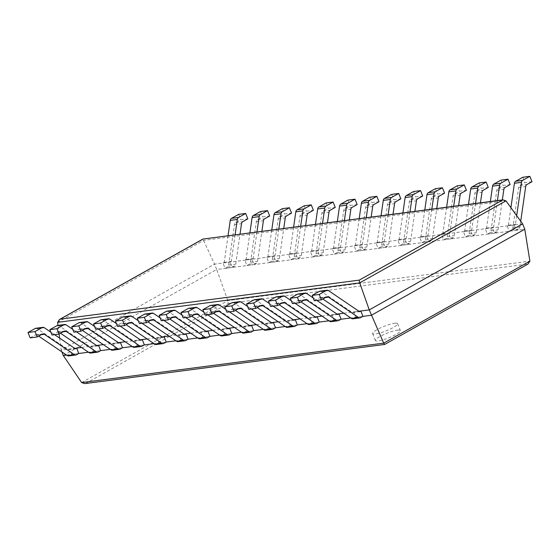 <?xml version="1.0" encoding="UTF-8"?>
<svg xmlns="http://www.w3.org/2000/svg" width="560" height="560" viewBox="0 0 560 560"><rect width="100%" height="100%" fill="white"/><g stroke="black" fill="none" stroke-linecap="round" stroke-linejoin="round"><path stroke-width="0.42" stroke-dasharray="2.8 2.1" d="M35.826 328.272A2.94 2.345 -97.4 0 1 37.233 328.636L68.341 349.741L69.594 349.034L74.725 348.362L61.159 350.133L59.626 338.121M59.108 334.068L58.002 325.374M81.487 347.48L96.586 345.506L91.455 346.178L93.59 351.547L100.653 350.63L88.466 352.219M103.341 344.624L118.447 342.65L113.316 343.322L115.451 348.691L122.507 347.774L110.327 349.363M125.202 341.768L140.308 339.794L135.177 340.466L137.312 345.835L144.368 344.918L132.188 346.507M147.063 338.912L162.162 336.938L157.031 337.61L159.173 342.986L166.229 342.062L154.049 343.651M168.924 336.056L184.023 334.089L178.892 334.754L181.034 340.13L188.09 339.206L175.903 340.795M190.785 333.2L205.884 331.233L200.753 331.898L202.888 337.274L209.951 336.35L197.764 337.939M212.639 330.351L227.745 328.377L222.614 329.042L224.749 334.418L231.805 333.494L219.625 335.083M234.5 327.495L249.599 325.521L244.475 326.193L246.61 331.562L253.666 330.638L241.486 332.234M256.361 324.639L271.46 322.665L266.329 323.337L268.471 328.706L275.527 327.782L263.347 329.378M278.222 321.783L293.321 319.809L288.19 320.481L290.325 325.85L297.388 324.926L285.201 326.522M300.076 318.927L315.182 316.953L310.051 317.625L312.186 322.994L319.242 322.077L307.062 323.666M321.937 316.071L337.043 314.097L331.912 314.769L334.047 320.138L341.103 319.221L328.923 320.81M343.798 313.215L358.897 311.241L353.766 311.913L355.908 317.282L362.964 316.365L350.784 317.954M61.838 351.841L61.159 350.133L214.536 264.117L202.937 239.057M66.605 355.075L78.792 353.479L71.736 354.403L69.594 349.034M522.634 223.874L214.536 264.117L216.671 269.493L524.769 229.243M63.301 355.509L216.671 269.493L227.836 300.601L228.347 303.415L528.073 264.019M84.714 383.621L384.783 344.302L527.338 264.355M397.446 330.169A13.447 2.471 158.3 0 1 400.358 330.568A13.447 2.471 158.3 0 1 388.773 337.841A13.447 2.471 158.3 0 1 375.361 340.515A13.447 2.471 158.3 0 1 383.138 334.887A13.447 2.471 158.3 0 1 397.446 330.169M394.681 323.225A13.447 2.471 158.3 0 1 397.593 323.624A13.447 2.471 158.3 0 1 386.015 330.897A13.447 2.471 158.3 0 1 372.603 333.571A13.447 2.471 158.3 0 1 380.373 327.943A13.447 2.471 158.3 0 1 394.681 323.225M314.314 300.755L319.361 297.927A2.94 2.345 -97.4 0 1 320.047 297.696A2.94 2.345 -97.4 0 1 321.454 298.06L322.854 299.005M319.998 291.151A2.94 2.345 -97.4 0 1 321.405 291.515L352.513 312.62L353.766 311.913M352.919 318.808A2.94 2.345 82.6 0 0 353.605 318.577L355.908 317.282M352.513 312.62L359.569 311.696M510.916 207.697L508.403 225.19L507.143 225.897L509.278 231.273L511.581 229.978A2.94 2.345 -97.4 0 0 512.827 227.969L518.644 187.467A2.94 2.345 82.6 0 1 519.897 185.458L524.944 182.63L532 181.706M516.691 215.67L515.459 224.273L514.199 224.973L516.334 230.349L518.637 229.054A2.94 2.345 -97.4 0 0 519.89 227.052L520.723 221.235M522.802 177.261L524.944 182.63M508.403 225.19L515.459 224.273M507.143 225.897L514.199 224.973M509.278 231.273L516.334 230.349M292.453 303.611L297.5 300.783A2.94 2.345 -97.4 0 1 298.186 300.552A2.94 2.345 -97.4 0 1 299.6 300.909L300.993 301.861M313.173 297.906L316.883 300.419M298.137 294.007A2.94 2.345 -97.4 0 1 299.551 294.371L330.652 315.476L331.912 314.769M331.058 321.664A2.94 2.345 82.6 0 0 331.744 321.433L334.047 320.138M330.652 315.476L337.708 314.552M490.35 201.516L486.542 228.046L485.282 228.753L487.417 234.122L489.72 232.834A2.94 2.345 -97.4 0 0 490.973 230.825L496.79 190.323A2.94 2.345 82.6 0 1 498.036 188.314L503.083 185.486L510.139 184.562M497.406 200.592L493.598 227.129L492.338 227.829L494.48 233.205L496.776 231.91A2.94 2.345 -97.4 0 0 498.029 229.908L502.327 199.948M500.948 180.117L503.083 185.486M486.542 228.046L493.598 227.129M485.282 228.753L492.338 227.829M487.417 234.122L494.48 233.205M270.592 306.467L275.639 303.639A2.94 2.345 -97.4 0 1 276.325 303.408A2.94 2.345 -97.4 0 1 277.739 303.765L279.132 304.717M291.319 300.762L295.022 303.275M276.276 296.863A2.94 2.345 -97.4 0 1 277.69 297.227L308.791 318.332L310.051 317.625M309.197 324.52A2.94 2.345 82.6 0 0 309.883 324.289L312.186 322.994M308.791 318.332L315.847 317.408M468.489 204.372L464.681 230.902L463.421 231.609L465.563 236.978L467.866 235.69A2.94 2.345 -97.4 0 0 469.112 233.681L474.929 193.179A2.94 2.345 82.6 0 1 476.175 191.17L481.222 188.342L488.278 187.418M475.552 203.448L471.737 229.978L470.477 230.685L472.619 236.061L474.922 234.766A2.94 2.345 -97.4 0 0 476.168 232.764L480.473 202.804M479.087 182.966L481.222 188.342M464.681 230.902L471.737 229.978M463.421 231.609L470.477 230.685M465.563 236.978L472.619 236.061M248.731 309.323L253.778 306.495A2.94 2.345 -97.4 0 1 254.471 306.264A2.94 2.345 -97.4 0 1 255.878 306.621L257.271 307.573M269.458 303.618L273.168 306.131M254.422 299.719A2.94 2.345 -97.4 0 1 255.829 300.083L286.93 321.188L288.19 320.481M287.336 327.369A2.94 2.345 82.6 0 0 288.029 327.145L290.325 325.85M286.93 321.188L293.993 320.264M446.635 207.228L442.82 233.758L441.567 234.465L443.702 239.834L446.005 238.546A2.94 2.345 -97.4 0 0 447.251 236.537L453.068 196.035A2.94 2.345 82.6 0 1 454.314 194.026L459.368 191.198L466.424 190.274M453.691 206.304L449.876 232.834L448.623 233.541L450.758 238.917L453.061 237.622A2.94 2.345 -97.4 0 0 454.307 235.62L458.612 205.66M457.226 185.822L459.368 191.198M442.82 233.758L449.876 232.834M441.567 234.465L448.623 233.541M443.702 239.834L450.758 238.917M226.87 312.179L231.924 309.351A2.94 2.345 -97.4 0 1 232.61 309.12A2.94 2.345 -97.4 0 1 234.017 309.477L235.417 310.422M247.597 306.474L251.307 308.987M232.561 302.575A2.94 2.345 -97.4 0 1 233.968 302.932L265.076 324.037L266.329 323.337M265.482 330.225A2.94 2.345 82.6 0 0 266.168 329.994L268.471 328.706M265.076 324.037L272.132 323.12M424.774 210.084L420.959 236.614L419.706 237.321L421.841 242.69L424.144 241.402A2.94 2.345 -97.4 0 0 425.39 239.393L431.207 198.891A2.94 2.345 82.6 0 1 432.46 196.882L437.507 194.054L444.563 193.13M431.83 209.16L428.022 235.69L426.762 236.397L428.897 241.766L431.2 240.478A2.94 2.345 -97.4 0 0 432.446 238.469L436.751 208.516M435.365 188.678L437.507 194.054M420.959 236.614L428.022 235.69M419.706 237.321L426.762 236.397M421.841 242.69L428.897 241.766M205.016 315.035L210.063 312.207A2.94 2.345 -97.4 0 1 210.749 311.976A2.94 2.345 -97.4 0 1 212.156 312.333L213.556 313.278M225.736 309.33L229.446 311.843M210.7 305.431A2.94 2.345 -97.4 0 1 212.107 305.788L243.215 326.893L244.475 326.193M243.621 333.081A2.94 2.345 82.6 0 0 244.307 332.85L246.61 331.562M243.215 326.893L250.271 325.976M402.913 212.94L399.105 239.47L397.845 240.177L399.98 245.546L402.283 244.258A2.94 2.345 -97.4 0 0 403.536 242.249L409.353 201.747A2.94 2.345 82.6 0 1 410.599 199.738L415.646 196.91L422.702 195.986M409.969 212.016L406.161 238.546L404.901 239.253L407.036 244.622L409.339 243.334A2.94 2.345 -97.4 0 0 410.592 241.325L414.89 211.372M413.511 191.534L415.646 196.91M399.105 239.47L406.161 238.546M397.845 240.177L404.901 239.253M399.98 245.546L407.036 244.622M183.155 317.891L188.202 315.056A2.94 2.345 -97.4 0 1 188.888 314.832A2.94 2.345 -97.4 0 1 190.302 315.189L191.695 316.134M203.882 312.186L207.585 314.699M188.839 308.287A2.94 2.345 -97.4 0 1 190.253 308.644L221.354 329.749L222.614 329.042M221.76 335.937A2.94 2.345 82.6 0 0 222.446 335.706L224.749 334.418M221.354 329.749L228.41 328.832M381.052 215.789L377.244 242.326L375.984 243.033L378.126 248.402L380.422 247.107A2.94 2.345 -97.4 0 0 381.675 245.105L387.492 204.596A2.94 2.345 82.6 0 1 388.738 202.594L393.785 199.759L400.841 198.842M388.108 214.872L384.3 241.402L383.04 242.109L385.182 247.478L387.485 246.19A2.94 2.345 -97.4 0 0 388.731 244.181L393.029 214.228M391.65 194.39L393.785 199.759M377.244 242.326L384.3 241.402M375.984 243.033L383.04 242.109M378.126 248.402L385.182 247.478M161.294 320.747L166.341 317.912A2.94 2.345 -97.4 0 1 167.027 317.681A2.94 2.345 -97.4 0 1 168.441 318.045L169.834 318.99M182.021 315.035L185.724 317.555M166.978 311.143A2.94 2.345 -97.4 0 1 168.392 311.5L199.493 332.605L200.753 331.898M199.899 338.793A2.94 2.345 82.6 0 0 200.592 338.562L202.888 337.274M199.493 332.605L206.549 331.681M359.191 218.645L355.383 245.182L354.123 245.882L356.265 251.258L358.568 249.963A2.94 2.345 -97.4 0 0 359.814 247.961L365.631 207.452A2.94 2.345 82.6 0 1 366.877 205.45L371.924 202.615L378.987 201.698M366.254 217.728L362.439 244.258L361.186 244.965L363.321 250.334L365.624 249.046A2.94 2.345 -97.4 0 0 366.87 247.037L371.175 217.084M369.789 197.246L371.924 202.615M355.383 245.182L362.439 244.258M354.123 245.882L361.186 244.965M356.265 251.258L363.321 250.334M139.433 323.603L144.48 320.768A2.94 2.345 -97.4 0 1 145.173 320.537A2.94 2.345 -97.4 0 1 146.58 320.901L147.973 321.846M160.16 317.891L163.87 320.411M145.124 313.999A2.94 2.345 -97.4 0 1 146.531 314.356L177.639 335.461L178.892 334.754M178.038 341.649A2.94 2.345 82.6 0 0 178.731 341.418L181.034 340.13M177.639 335.461L184.695 334.537M337.337 221.501L333.522 248.038L332.269 248.738L334.404 254.114L336.707 252.819A2.94 2.345 -97.4 0 0 337.953 250.817L343.77 210.308A2.94 2.345 82.6 0 1 345.023 208.306L350.07 205.471L357.126 204.554M344.393 220.584L340.578 247.114L339.325 247.821L341.46 253.19L343.763 251.902A2.94 2.345 -97.4 0 0 345.009 249.893L349.314 219.94M347.928 200.102L350.07 205.471M333.522 248.038L340.578 247.114M332.269 248.738L339.325 247.821M334.404 254.114L341.46 253.19M117.579 326.459L122.626 323.624A2.94 2.345 -97.4 0 1 123.312 323.393A2.94 2.345 -97.4 0 1 124.719 323.757L126.119 324.702M138.299 320.747L142.009 323.267M123.263 316.855A2.94 2.345 -97.4 0 1 124.67 317.212L155.778 338.317L157.031 337.61M156.184 344.505A2.94 2.345 82.6 0 0 156.87 344.274L159.173 342.986M155.778 338.317L162.834 337.393M315.476 224.357L311.668 250.887L310.408 251.594L312.543 256.97L314.846 255.675A2.94 2.345 -97.4 0 0 316.092 253.673L321.909 213.164A2.94 2.345 82.6 0 1 323.162 211.162L328.209 208.327L335.265 207.403M322.532 223.433L318.724 249.97L317.464 250.677L319.599 256.046L321.902 254.758A2.94 2.345 -97.4 0 0 323.155 252.749L327.453 222.796M326.067 202.958L328.209 208.327M311.668 250.887L318.724 249.97M310.408 251.594L317.464 250.677M312.543 256.97L319.599 256.046M95.718 329.308L100.765 326.48A2.94 2.345 -97.4 0 1 101.451 326.249A2.94 2.345 -97.4 0 1 102.865 326.613L104.258 327.558M116.438 323.603L120.148 326.123M101.402 319.704A2.94 2.345 -97.4 0 1 102.809 320.068L133.917 341.173L135.177 340.466M134.323 347.361A2.94 2.345 82.6 0 0 135.009 347.13L137.312 345.835M133.917 341.173L140.973 340.249M293.615 227.213L289.807 253.743L288.547 254.45L290.682 259.826L292.985 258.531A2.94 2.345 -97.4 0 0 294.238 256.522L300.055 216.02A2.94 2.345 82.6 0 1 301.301 214.011L306.348 211.183L313.404 210.259M300.671 226.289L296.863 252.826L295.603 253.526L297.745 258.902L300.041 257.607A2.94 2.345 -97.4 0 0 301.294 255.605L305.592 225.652M304.213 205.814L306.348 211.183M289.807 253.743L296.863 252.826M288.547 254.45L295.603 253.526M290.682 259.826L297.745 258.902M73.857 332.164L78.904 329.336A2.94 2.345 -97.4 0 1 79.59 329.105A2.94 2.345 -97.4 0 1 81.004 329.462L82.397 330.414M94.584 326.459L98.287 328.972M79.541 322.56A2.94 2.345 -97.4 0 1 80.955 322.924L112.056 344.029L113.316 343.322M112.462 350.217A2.94 2.345 82.6 0 0 113.148 349.986L115.451 348.691M112.056 344.029L119.112 343.105M271.754 230.069L267.946 256.599L266.686 257.306L268.828 262.675L271.131 261.387A2.94 2.345 -97.4 0 0 272.377 259.378L278.194 218.876A2.94 2.345 82.6 0 1 279.44 216.867L284.487 214.039L291.543 213.115M278.81 229.145L275.002 255.682L273.742 256.382L275.884 261.758L278.187 260.463A2.94 2.345 -97.4 0 0 279.433 258.461L283.738 228.501M282.352 208.67L284.487 214.039M267.946 256.599L275.002 255.682M266.686 257.306L273.742 256.382M268.828 262.675L275.884 261.758M51.996 335.02L57.043 332.192A2.94 2.345 -97.4 0 1 57.736 331.961A2.94 2.345 -97.4 0 1 59.143 332.318L60.536 333.27M72.723 329.315L76.426 331.828M57.68 325.416A2.94 2.345 -97.4 0 1 59.094 325.78L90.195 346.885L91.455 346.178M90.601 353.073A2.94 2.345 82.6 0 0 91.294 352.842L93.59 351.547M90.195 346.885L97.258 345.961M249.9 232.925L246.085 259.455L244.825 260.162L246.967 265.531L249.27 264.243A2.94 2.345 -97.4 0 0 250.516 262.234L256.333 221.732A2.94 2.345 82.6 0 1 257.579 219.723L262.626 216.895L269.689 215.971M256.956 232.001L253.141 258.531L251.888 259.238L254.023 264.614L256.326 263.319A2.94 2.345 -97.4 0 0 257.572 261.317L261.877 231.357M260.491 211.519L262.626 216.895M246.085 259.455L253.141 258.531M244.825 260.162L251.888 259.238M246.967 265.531L254.023 264.614M30.135 337.876L35.182 335.048A2.94 2.345 -97.4 0 1 35.875 334.817A2.94 2.345 -97.4 0 1 37.282 335.174L38.682 336.126M50.862 332.171L54.572 334.684M68.747 355.922A2.94 2.345 82.6 0 0 69.433 355.698L71.736 354.403M68.341 349.741L75.397 348.817M228.039 235.781L224.224 262.311L222.971 263.018L225.106 268.387L227.409 267.099A2.94 2.345 -97.4 0 0 228.655 265.09L234.472 224.588A2.94 2.345 82.6 0 1 235.725 222.579L240.772 219.751L247.828 218.827M235.095 234.857L231.287 261.387L230.027 262.094L232.162 267.47L234.465 266.175A2.94 2.345 -97.4 0 0 235.711 264.173L240.016 234.213M238.63 214.375L240.772 219.751M224.224 262.311L231.287 261.387M222.971 263.018L230.027 262.094M225.106 268.387L232.162 267.47M57.617 322.343L203.861 240.324L505.967 200.865M81.648 382.585L227.836 300.601L529.893 261.142M85.792 383.362L228.347 303.415M319.361 297.927L326.417 297.003M321.454 298.06L325.479 297.535M321.405 291.515L328.461 290.591M353.605 318.577L360.661 317.653M519.897 185.458L526.953 184.541M518.644 187.467L525.707 186.543M512.827 227.969L519.89 227.052M511.581 229.978L518.637 229.054M297.5 300.783L304.556 299.859M299.6 300.909L303.618 300.384M299.551 294.371L306.607 293.447M331.744 321.433L338.8 320.509M498.036 188.314L505.092 187.397M496.79 190.323L503.846 189.399M490.973 230.825L498.029 229.908M489.72 232.834L496.776 231.91M275.639 303.639L282.695 302.715M277.739 303.765L281.757 303.24M277.69 297.227L284.746 296.303M309.883 324.289L316.946 323.365M476.175 191.17L483.231 190.253M474.929 193.179L481.985 192.255M469.112 233.681L476.168 232.764M467.866 235.69L474.922 234.766M253.778 306.495L260.834 305.571M255.878 306.621L259.896 306.096M255.829 300.083L262.885 299.159M288.029 327.145L295.085 326.221M454.314 194.026L461.377 193.102M453.068 196.035L460.124 195.111M447.251 236.537L454.307 235.62M446.005 238.546L453.061 237.622M231.924 309.351L238.98 308.427M234.017 309.477L238.042 308.952M233.968 302.932L241.024 302.015M266.168 329.994L273.224 329.077M432.46 196.882L439.516 195.958M431.207 198.891L438.263 197.967M425.39 239.393L432.446 238.469M424.144 241.402L431.2 240.478M210.063 312.207L217.119 311.283M212.156 312.333L216.181 311.808M212.107 305.788L219.17 304.871M244.307 332.85L251.363 331.933M410.599 199.738L417.655 198.814M409.353 201.747L416.409 200.823M403.536 242.249L410.592 241.325M402.283 244.258L409.339 243.334M188.202 315.056L195.258 314.139M190.302 315.189L194.32 314.664M190.253 308.644L197.309 307.727M222.446 335.706L229.502 334.789M388.738 202.594L395.794 201.67M387.492 204.596L394.548 203.679M381.675 245.105L388.731 244.181M380.422 247.107L387.485 246.19M166.341 317.912L173.397 316.995M168.441 318.045L172.459 317.52M168.392 311.5L175.448 310.576M200.592 338.562L207.648 337.638M366.877 205.45L373.933 204.526M365.631 207.452L372.687 206.535M359.814 247.961L366.87 247.037M358.568 249.963L365.624 249.046M144.48 320.768L151.543 319.851M146.58 320.901L150.598 320.376M146.531 314.356L153.587 313.432M178.731 341.418L185.787 340.494M345.023 208.306L352.079 207.382M343.77 210.308L350.826 209.391M337.953 250.817L345.009 249.893M336.707 252.819L343.763 251.902M122.626 323.624L129.682 322.7M124.719 323.757L128.744 323.232M124.67 317.212L131.726 316.288M156.87 344.274L163.926 343.35M323.162 211.162L330.218 210.238M321.909 213.164L328.972 212.24M316.092 253.673L323.155 252.749M314.846 255.675L321.902 254.758M100.765 326.48L107.821 325.556M102.865 326.613L106.883 326.088M102.809 320.068L109.872 319.144M135.009 347.13L142.065 346.206M301.301 214.011L308.357 213.094M300.055 216.02L307.111 215.096M294.238 256.522L301.294 255.605M292.985 258.531L300.041 257.607M78.904 329.336L85.96 328.412M81.004 329.462L85.022 328.937M80.955 322.924L88.011 322M113.148 349.986L120.211 349.062M279.44 216.867L286.496 215.95M278.194 218.876L285.25 217.952M272.377 259.378L279.433 258.461M271.131 261.387L278.187 260.463M57.043 332.192L64.099 331.268M59.143 332.318L63.161 331.793M59.094 325.78L66.15 324.856M91.294 352.842L98.35 351.918M257.579 219.723L264.642 218.806M256.333 221.732L263.389 220.808M250.516 262.234L257.572 261.317M249.27 264.243L256.326 263.319M35.182 335.048L42.245 334.124M37.282 335.174L41.307 334.649M37.233 328.636L44.289 327.712M69.433 355.698L76.489 354.774M235.725 222.579L242.781 221.655M234.472 224.588L241.528 223.664M228.655 265.09L235.711 264.173M227.409 267.099L234.465 266.175M372.603 333.571L375.361 340.515M397.593 323.624L400.358 330.568M320.047 297.696L327.103 296.772M298.186 300.552L305.242 299.628M276.325 303.408L283.381 302.484M254.471 306.264L261.527 305.34M232.61 309.12L239.666 308.196M210.749 311.976L217.805 311.052M188.888 314.832L195.944 313.908M167.027 317.681L174.09 316.764M145.173 320.537L152.229 319.62M123.312 323.393L130.368 322.476M101.451 326.249L108.507 325.325M79.59 329.105L86.646 328.181M57.736 331.961L64.792 331.037M35.875 334.817L42.931 333.893"/><path stroke-width="0.84" d="M59.626 338.121L59.108 334.068M58.002 325.374L57.617 322.343L59.437 319.522L60.179 319.186L359.233 280.126L502.929 199.871L505.967 200.865L522.634 223.874L524.769 229.243L529.893 261.142L528.073 264.019L384.692 344.435L383.698 343.133L529.893 261.142M54.572 334.684L75.397 348.817L76.65 348.11L74.725 348.362L81.487 347.48M76.426 331.828L97.258 345.961L98.511 345.254L96.586 345.506L103.341 344.624M98.287 328.972L119.112 343.105L120.372 342.398L118.447 342.65L125.202 341.768M120.148 326.123L140.973 340.249L142.233 339.542L140.308 339.794L147.063 338.912M142.009 323.267L162.834 337.393L164.094 336.686L162.162 336.938L168.924 336.056M163.87 320.411L184.695 334.537L185.948 333.837L184.023 334.089L190.785 333.2M185.724 317.555L206.549 331.681L207.809 330.981L205.884 331.233L212.639 330.351M207.585 314.699L228.41 328.832L229.67 328.125L227.745 328.377L234.5 327.495M229.446 311.843L250.271 325.976L251.531 325.269L249.599 325.521L256.361 324.639M251.307 308.987L272.132 323.12L273.385 322.413L271.46 322.665L278.222 321.783M273.168 306.131L293.993 320.264L295.246 319.557L293.321 319.809L300.076 318.927M295.022 303.275L315.847 317.408L317.107 316.701L315.182 316.953L321.937 316.071M316.883 300.419L337.708 314.552L338.968 313.845L337.043 314.097L343.798 313.215M319.228 294.462L321.37 299.838L314.314 300.755L312.172 295.386L319.228 294.462L326.368 290.465A2.94 2.345 -97.4 0 1 327.054 290.234A2.94 2.345 -97.4 0 1 328.461 290.591L359.569 311.696L360.829 310.989L358.897 311.241L369.257 309.89L359.716 282.884L359.233 280.126M61.838 351.841L63.301 355.509L66.605 355.075M522.634 223.874L369.257 309.89L383.698 343.133L81.648 382.585L84.714 383.621L384.65 344.449M28 332.507L35.133 328.503L42.196 327.579L35.056 331.583L28 332.507L30.135 337.876L37.198 336.952L42.245 334.124A2.94 2.345 -97.4 0 1 42.931 333.893A2.94 2.345 -97.4 0 1 44.338 334.257L74.389 354.641A2.94 2.345 82.6 0 0 75.803 355.005A2.94 2.345 82.6 0 0 76.489 354.774L78.792 353.479L88.466 352.219M49.861 329.651L56.994 325.647L64.05 324.723L56.917 328.727L49.861 329.651L51.996 335.02L59.052 334.103L64.099 331.268A2.94 2.345 -97.4 0 1 64.792 331.037A2.94 2.345 -97.4 0 1 66.199 331.401L96.25 351.785A2.94 2.345 82.6 0 0 97.657 352.149A2.94 2.345 82.6 0 0 98.35 351.918L100.653 350.63L110.327 349.363M71.722 326.795L78.855 322.791L85.911 321.874L78.778 325.871L71.722 326.795L73.857 332.164L80.913 331.247L85.96 328.412A2.94 2.345 -97.4 0 1 86.646 328.181A2.94 2.345 -97.4 0 1 88.06 328.545L118.111 348.936A2.94 2.345 82.6 0 0 119.518 349.293A2.94 2.345 82.6 0 0 120.211 349.062L122.507 347.774L132.188 346.507M93.576 323.939L100.716 319.935L107.772 319.018L100.632 323.015L93.576 323.939L95.718 329.308L102.774 328.391L107.821 325.556A2.94 2.345 -97.4 0 1 108.507 325.325A2.94 2.345 -97.4 0 1 109.921 325.689L139.972 346.08A2.94 2.345 82.6 0 0 141.379 346.437A2.94 2.345 82.6 0 0 142.065 346.206L144.368 344.918L154.049 343.651M115.437 321.083L122.577 317.079L129.633 316.162L122.493 320.159L115.437 321.083L117.579 326.459L124.635 325.535L129.682 322.7A2.94 2.345 -97.4 0 1 130.368 322.476A2.94 2.345 -97.4 0 1 131.775 322.833L161.826 343.224A2.94 2.345 82.6 0 0 163.24 343.581A2.94 2.345 82.6 0 0 163.926 343.35L166.229 342.062L175.903 340.795M137.298 318.227L144.431 314.23L151.487 313.306L144.354 317.31L137.298 318.227L139.433 323.603L146.489 322.679L151.543 319.851A2.94 2.345 -97.4 0 1 152.229 319.62A2.94 2.345 -97.4 0 1 153.636 319.977L183.687 340.368A2.94 2.345 82.6 0 0 185.101 340.725A2.94 2.345 82.6 0 0 185.787 340.494L188.09 339.206L197.764 337.939M159.159 315.371L166.292 311.374L173.348 310.45L166.215 314.454L159.159 315.371L161.294 320.747L168.35 319.823L173.397 316.995A2.94 2.345 -97.4 0 1 174.09 316.764A2.94 2.345 -97.4 0 1 175.497 317.121L205.548 337.512A2.94 2.345 82.6 0 0 206.955 337.869A2.94 2.345 82.6 0 0 207.648 337.638L209.951 336.35L219.625 335.083M181.013 312.515L188.153 308.518L195.209 307.594L188.076 311.598L181.013 312.515L183.155 317.891L190.211 316.967L195.258 314.139A2.94 2.345 -97.4 0 1 195.944 313.908A2.94 2.345 -97.4 0 1 197.358 314.265L227.409 334.656A2.94 2.345 82.6 0 0 228.816 335.013A2.94 2.345 82.6 0 0 229.502 334.789L231.805 333.494L241.486 332.234M202.874 309.666L210.014 305.662L217.07 304.738L209.93 308.742L202.874 309.666L205.016 315.035L212.072 314.111L217.119 311.283A2.94 2.345 -97.4 0 1 217.805 311.052A2.94 2.345 -97.4 0 1 219.219 311.409L249.263 331.8A2.94 2.345 82.6 0 0 250.677 332.164A2.94 2.345 82.6 0 0 251.363 331.933L253.666 330.638L263.347 329.378M224.735 306.81L231.868 302.806L238.931 301.882L231.791 305.886L224.735 306.81L226.87 312.179L233.933 311.255L238.98 308.427A2.94 2.345 -97.4 0 1 239.666 308.196A2.94 2.345 -97.4 0 1 241.073 308.553L271.124 328.944A2.94 2.345 82.6 0 0 272.538 329.308A2.94 2.345 82.6 0 0 273.224 329.077L275.527 327.782L285.201 326.522M246.596 303.954L253.729 299.95L260.785 299.026L253.652 303.03L246.596 303.954L248.731 309.323L255.787 308.399L260.834 305.571A2.94 2.345 -97.4 0 1 261.527 305.34A2.94 2.345 -97.4 0 1 262.934 305.704L292.985 326.088A2.94 2.345 82.6 0 0 294.399 326.452A2.94 2.345 82.6 0 0 295.085 326.221L297.388 324.926L307.062 323.666M268.457 301.098L275.59 297.094L282.646 296.17L275.513 300.174L268.457 301.098L270.592 306.467L277.648 305.55L282.695 302.715A2.94 2.345 -97.4 0 1 283.381 302.484A2.94 2.345 -97.4 0 1 284.795 302.848L314.846 323.232A2.94 2.345 82.6 0 0 316.253 323.596A2.94 2.345 82.6 0 0 316.946 323.365L319.242 322.077L328.923 320.81M290.311 298.242L297.451 294.238L304.507 293.321L297.374 297.318L290.311 298.242L292.453 303.611L299.509 302.694L304.556 299.859A2.94 2.345 -97.4 0 1 305.242 299.628A2.94 2.345 -97.4 0 1 306.656 299.992L336.707 320.383A2.94 2.345 82.6 0 0 338.114 320.74A2.94 2.345 82.6 0 0 338.8 320.509L341.103 319.221L350.784 317.954M321.37 299.838L326.417 297.003A2.94 2.345 -97.4 0 1 327.103 296.772A2.94 2.345 -97.4 0 1 328.51 297.136L358.561 317.527A2.94 2.345 82.6 0 0 359.975 317.884A2.94 2.345 82.6 0 0 360.661 317.653L362.964 316.365L371.399 315.259L524.769 229.243M502.929 199.871L202.937 239.057L501.858 200.137M63.301 355.509L81.648 382.585M360.829 310.989L362.964 316.365M312.172 295.386L319.312 291.382A2.94 2.345 -97.4 0 1 319.998 291.151L327.054 290.234M322.854 299.005L351.505 318.444A2.94 2.345 82.6 0 0 352.919 318.808L359.975 317.884M520.723 221.235L525.707 186.543A2.94 2.345 82.6 0 1 526.953 184.541L532 181.706L529.865 176.337L522.725 180.341A2.94 2.345 82.6 0 0 521.479 182.343L516.691 215.67M510.916 207.697L514.423 183.267A2.94 2.345 82.6 0 1 515.669 181.258L522.802 177.261L529.865 176.337M297.374 297.318L299.509 302.694M338.968 313.845L341.103 319.221M304.507 293.321A2.94 2.345 -97.4 0 1 305.193 293.09A2.94 2.345 -97.4 0 1 306.607 293.447L313.173 297.906M297.451 294.238A2.94 2.345 -97.4 0 1 298.137 294.007L305.193 293.09M300.993 301.861L329.644 321.3A2.94 2.345 82.6 0 0 331.058 321.664L338.114 320.74M502.327 199.948L503.846 189.399A2.94 2.345 82.6 0 1 505.092 187.397L510.139 184.562L508.004 179.193L500.864 183.197A2.94 2.345 82.6 0 0 499.618 185.199L497.406 200.592M490.35 201.516L492.562 186.123A2.94 2.345 82.6 0 1 493.808 184.114L500.948 180.117L508.004 179.193M275.513 300.174L277.648 305.55M317.107 316.701L319.242 322.077M282.646 296.17A2.94 2.345 -97.4 0 1 283.332 295.946A2.94 2.345 -97.4 0 1 284.746 296.303L291.319 300.762M275.59 297.094A2.94 2.345 -97.4 0 1 276.276 296.863L283.332 295.946M279.132 304.717L307.79 324.156A2.94 2.345 82.6 0 0 309.197 324.52L316.253 323.596M480.473 202.804L481.985 192.255A2.94 2.345 82.6 0 1 483.231 190.253L488.278 187.418L486.143 182.049L479.01 186.046A2.94 2.345 82.6 0 0 477.757 188.055L475.552 203.448M468.489 204.372L470.701 188.979A2.94 2.345 82.6 0 1 471.954 186.97L479.087 182.966L486.143 182.049M253.652 303.03L255.787 308.399M295.246 319.557L297.388 324.926M260.785 299.026A2.94 2.345 -97.4 0 1 261.478 298.795A2.94 2.345 -97.4 0 1 262.885 299.159L269.458 303.618M253.729 299.95A2.94 2.345 -97.4 0 1 254.422 299.719L261.478 298.795M257.271 307.573L285.929 327.012A2.94 2.345 82.6 0 0 287.336 327.369L294.399 326.452M458.612 205.66L460.124 195.111A2.94 2.345 82.6 0 1 461.377 193.102L466.424 190.274L464.282 184.905L457.149 188.902A2.94 2.345 82.6 0 0 455.903 190.911L453.691 206.304M446.635 207.228L448.84 191.835A2.94 2.345 82.6 0 1 450.093 189.826L457.226 185.822L464.282 184.905M231.791 305.886L233.933 311.255M273.385 322.413L275.527 327.782M238.931 301.882A2.94 2.345 -97.4 0 1 239.617 301.651A2.94 2.345 -97.4 0 1 241.024 302.015L247.597 306.474M231.868 302.806A2.94 2.345 -97.4 0 1 232.561 302.575L239.617 301.651M235.417 310.422L264.068 329.868A2.94 2.345 82.6 0 0 265.482 330.225L272.538 329.308M436.751 208.516L438.263 197.967A2.94 2.345 82.6 0 1 439.516 195.958L444.563 193.13L442.421 187.761L435.288 191.758A2.94 2.345 82.6 0 0 434.042 193.767L431.83 209.16M424.774 210.084L426.986 194.691A2.94 2.345 82.6 0 1 428.232 192.682L435.365 188.678L442.421 187.761M209.93 308.742L212.072 314.111M251.531 325.269L253.666 330.638M217.07 304.738A2.94 2.345 -97.4 0 1 217.756 304.507A2.94 2.345 -97.4 0 1 219.17 304.871L225.736 309.33M210.014 305.662A2.94 2.345 -97.4 0 1 210.7 305.431L217.756 304.507M213.556 313.278L242.207 332.724A2.94 2.345 82.6 0 0 243.621 333.081L250.677 332.164M414.89 211.372L416.409 200.823A2.94 2.345 82.6 0 1 417.655 198.814L422.702 195.986L420.567 190.61L413.427 194.614A2.94 2.345 82.6 0 0 412.181 196.623L409.969 212.016M402.913 212.94L405.125 197.54A2.94 2.345 82.6 0 1 406.371 195.538L413.511 191.534L420.567 190.61M188.076 311.598L190.211 316.967M229.67 328.125L231.805 333.494M195.209 307.594A2.94 2.345 -97.4 0 1 195.895 307.363A2.94 2.345 -97.4 0 1 197.309 307.727L203.882 312.186M188.153 308.518A2.94 2.345 -97.4 0 1 188.839 308.287L195.895 307.363M191.695 316.134L220.353 335.58A2.94 2.345 82.6 0 0 221.76 335.937L228.816 335.013M393.029 214.228L394.548 203.679A2.94 2.345 82.6 0 1 395.794 201.67L400.841 198.842L398.706 193.466L391.573 197.47A2.94 2.345 82.6 0 0 390.32 199.479L388.108 214.872M381.052 215.789L383.264 200.396A2.94 2.345 82.6 0 1 384.51 198.394L391.65 194.39L398.706 193.466M166.215 314.454L168.35 319.823M207.809 330.981L209.951 336.35M173.348 310.45A2.94 2.345 -97.4 0 1 174.041 310.219A2.94 2.345 -97.4 0 1 175.448 310.576L182.021 315.035M166.292 311.374A2.94 2.345 -97.4 0 1 166.978 311.143L174.041 310.219M169.834 318.99L198.492 338.436A2.94 2.345 82.6 0 0 199.899 338.793L206.955 337.869M371.175 217.084L372.687 206.535A2.94 2.345 82.6 0 1 373.933 204.526L378.987 201.698L376.845 196.322L369.712 200.326A2.94 2.345 82.6 0 0 368.459 202.335L366.254 217.728M359.191 218.645L361.403 203.252A2.94 2.345 82.6 0 1 362.656 201.25L369.789 197.246L376.845 196.322M144.354 317.31L146.489 322.679M185.948 333.837L188.09 339.206M151.487 313.306A2.94 2.345 -97.4 0 1 152.18 313.075A2.94 2.345 -97.4 0 1 153.587 313.432L160.16 317.891M144.431 314.23A2.94 2.345 -97.4 0 1 145.124 313.999L152.18 313.075M147.973 321.846L176.631 341.292A2.94 2.345 82.6 0 0 178.038 341.649L185.101 340.725M349.314 219.94L350.826 209.391A2.94 2.345 82.6 0 1 352.079 207.382L357.126 204.554L354.984 199.178L347.851 203.182A2.94 2.345 82.6 0 0 346.605 205.184L344.393 220.584M337.337 221.501L339.549 206.108A2.94 2.345 82.6 0 1 340.795 204.106L347.928 200.102L354.984 199.178M122.493 320.159L124.635 325.535M164.094 336.686L166.229 342.062M129.633 316.162A2.94 2.345 -97.4 0 1 130.319 315.931A2.94 2.345 -97.4 0 1 131.726 316.288L138.299 320.747M122.577 317.079A2.94 2.345 -97.4 0 1 123.263 316.855L130.319 315.931M126.119 324.702L154.77 344.141A2.94 2.345 82.6 0 0 156.184 344.505L163.24 343.581M327.453 222.796L328.972 212.24A2.94 2.345 82.6 0 1 330.218 210.238L335.265 207.403L333.13 202.034L325.99 206.038A2.94 2.345 82.6 0 0 324.744 208.04L322.532 223.433M315.476 224.357L317.688 208.964A2.94 2.345 82.6 0 1 318.934 206.955L326.067 202.958L333.13 202.034M100.632 323.015L102.774 328.391M142.233 339.542L144.368 344.918M107.772 319.018A2.94 2.345 -97.4 0 1 108.458 318.787A2.94 2.345 -97.4 0 1 109.872 319.144L116.438 323.603M100.716 319.935A2.94 2.345 -97.4 0 1 101.402 319.704L108.458 318.787M104.258 327.558L132.909 346.997A2.94 2.345 82.6 0 0 134.323 347.361L141.379 346.437M305.592 225.652L307.111 215.096A2.94 2.345 82.6 0 1 308.357 213.094L313.404 210.259L311.269 204.89L304.129 208.894A2.94 2.345 82.6 0 0 302.883 210.896L300.671 226.289M293.615 227.213L295.827 211.82A2.94 2.345 82.6 0 1 297.073 209.811L304.213 205.814L311.269 204.89M78.778 325.871L80.913 331.247M120.372 342.398L122.507 347.774M85.911 321.874A2.94 2.345 -97.4 0 1 86.597 321.643A2.94 2.345 -97.4 0 1 88.011 322L94.584 326.459M78.855 322.791A2.94 2.345 -97.4 0 1 79.541 322.56L86.597 321.643M82.397 330.414L111.055 349.853A2.94 2.345 82.6 0 0 112.462 350.217L119.518 349.293M283.738 228.501L285.25 217.952A2.94 2.345 82.6 0 1 286.496 215.95L291.543 213.115L289.408 207.746L282.275 211.75A2.94 2.345 82.6 0 0 281.022 213.752L278.81 229.145M271.754 230.069L273.966 214.676A2.94 2.345 82.6 0 1 275.212 212.667L282.352 208.67L289.408 207.746M56.917 328.727L59.052 334.103M98.511 345.254L100.653 350.63M64.05 324.723A2.94 2.345 -97.4 0 1 64.743 324.499A2.94 2.345 -97.4 0 1 66.15 324.856L72.723 329.315M56.994 325.647A2.94 2.345 -97.4 0 1 57.68 325.416L64.743 324.499M60.536 333.27L89.194 352.709A2.94 2.345 82.6 0 0 90.601 353.073L97.657 352.149M261.877 231.357L263.389 220.808A2.94 2.345 82.6 0 1 264.642 218.806L269.689 215.971L267.547 210.602L260.414 214.599A2.94 2.345 82.6 0 0 259.168 216.608L256.956 232.001M249.9 232.925L252.105 217.532A2.94 2.345 82.6 0 1 253.358 215.523L260.491 211.519L267.547 210.602M35.056 331.583L37.198 336.952M76.65 348.11L78.792 353.479M42.196 327.579A2.94 2.345 -97.4 0 1 42.882 327.348A2.94 2.345 -97.4 0 1 44.289 327.712L50.862 332.171M35.133 328.503A2.94 2.345 -97.4 0 1 35.826 328.272L42.882 327.348M38.682 336.126L67.333 355.565A2.94 2.345 82.6 0 0 68.747 355.922L75.803 355.005M240.016 234.213L241.528 223.664A2.94 2.345 82.6 0 1 242.781 221.655L247.828 218.827L245.686 213.458L238.553 217.455A2.94 2.345 82.6 0 0 237.307 219.464L235.095 234.857M228.039 235.781L230.251 220.388A2.94 2.345 82.6 0 1 231.497 218.379L238.63 214.375L245.686 213.458M57.617 322.343L359.716 282.884L505.967 200.865M60.179 319.186L202.804 239.197M325.479 297.535L328.51 297.136M319.312 291.382L326.368 290.465M351.505 318.444L358.561 317.527M515.669 181.258L522.725 180.341M514.423 183.267L521.479 182.343M303.618 300.384L306.656 299.992M329.644 321.3L336.707 320.383M493.808 184.114L500.864 183.197M492.562 186.123L499.618 185.199M281.757 303.24L284.795 302.848M307.79 324.156L314.846 323.232M471.954 186.97L479.01 186.046M470.701 188.979L477.757 188.055M259.896 306.096L262.934 305.704M285.929 327.012L292.985 326.088M450.093 189.826L457.149 188.902M448.84 191.835L455.903 190.911M238.042 308.952L241.073 308.553M264.068 329.868L271.124 328.944M428.232 192.682L435.288 191.758M426.986 194.691L434.042 193.767M216.181 311.808L219.219 311.409M242.207 332.724L249.263 331.8M406.371 195.538L413.427 194.614M405.125 197.54L412.181 196.623M194.32 314.664L197.358 314.265M220.353 335.58L227.409 334.656M384.51 198.394L391.573 197.47M383.264 200.396L390.32 199.479M172.459 317.52L175.497 317.121M198.492 338.436L205.548 337.512M362.656 201.25L369.712 200.326M361.403 203.252L368.459 202.335M150.598 320.376L153.636 319.977M176.631 341.292L183.687 340.368M340.795 204.106L347.851 203.182M339.549 206.108L346.605 205.184M128.744 323.232L131.775 322.833M154.77 344.141L161.826 343.224M318.934 206.955L325.99 206.038M317.688 208.964L324.744 208.04M106.883 326.088L109.921 325.689M132.909 346.997L139.972 346.08M297.073 209.811L304.129 208.894M295.827 211.82L302.883 210.896M85.022 328.937L88.06 328.545M111.055 349.853L118.111 348.936M275.212 212.667L282.275 211.75M273.966 214.676L281.022 213.752M63.161 331.793L66.199 331.401M89.194 352.709L96.25 351.785M253.358 215.523L260.414 214.599M252.105 217.532L259.168 216.608M41.307 334.649L44.338 334.257M67.333 355.565L74.389 354.641M231.497 218.379L238.553 217.455M230.251 220.388L237.307 219.464M59.437 319.522L202.895 239.071"/></g></svg>
